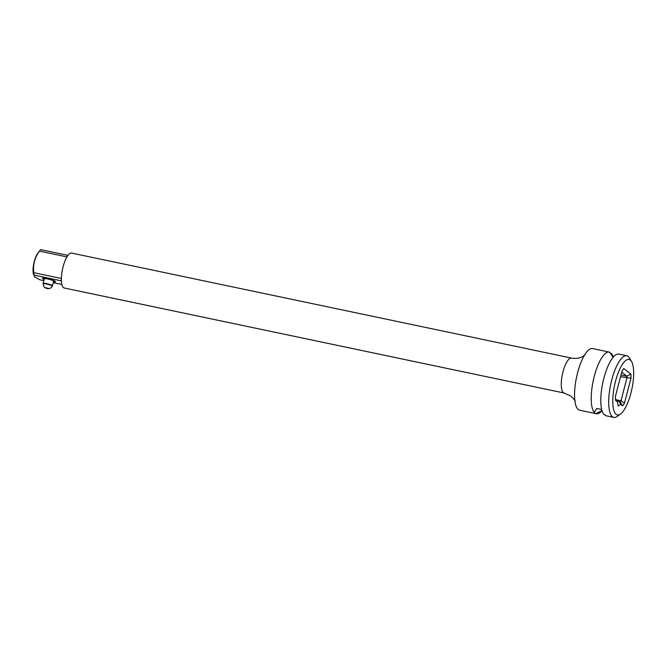 <?xml version="1.0" encoding="UTF-8"?>
<svg xmlns="http://www.w3.org/2000/svg" width="667" height="667" viewBox="0 0 667 667"><rect width="100%" height="100%" fill="white"/><g stroke="black" fill="none" stroke-linecap="round" stroke-linejoin="round"><path stroke-width="1" d="M61.389 280.849L33.892 275.071A17.425 5.444 -78.1 0 1 33.85 272.703C32.775 264.882 34.651 257.687 39.47 251.125A17.425 5.444 -78.1 0 1 40.178 250.067L37.61 253.585A12.598 3.935 101.9 0 0 33.35 273.854L34.726 276.988L40.003 279.84L43.83 280.64M53.293 282.633L61.848 284.425M53.493 281.849A6.72 0.967 -165.4 0 0 55.494 281.682A6.72 0.967 -165.4 0 0 47.174 278.564A6.72 0.967 -165.4 0 0 42.496 278.289A6.72 0.967 -165.4 0 0 44.155 279.415M40.178 250.067A17.425 5.444 -78.1 0 1 40.529 249.608L67.951 255.369M63.473 287.627A17.842 5.578 -78.1 0 1 62.765 268.067A17.842 5.578 -78.1 0 1 71.594 253.068L571.519 358.087A17.842 5.578 -78.1 0 0 563.015 371.777A17.842 5.578 -78.1 0 0 563.398 392.646A17.842 5.578 -78.1 0 0 564.182 393.021L64.257 288.002A17.842 5.578 -78.1 0 1 63.473 287.627M33.85 272.703L61.364 278.481M39.47 251.125L66.942 256.895M601.993 410.655A31.491 9.838 -78.1 0 1 596.356 413.723L579.665 410.213A31.491 9.838 -78.1 0 1 578.281 409.555A31.491 9.838 -78.1 0 1 574.595 392.254A31.491 9.838 -78.1 0 1 577.605 372.736A31.491 9.838 101.9 0 1 580.74 362.973A31.491 9.838 101.9 0 1 592.613 348.574L609.304 352.084A31.491 9.838 -78.1 0 1 609.646 352.176L613.165 357.229M596.356 413.723A31.491 9.838 -78.1 0 1 596.006 413.632L593.897 412.831L594.039 412.089A31.491 9.838 -78.1 0 1 594.289 376.238A31.491 9.838 -78.1 0 1 609.304 352.084M593.897 412.831L596.682 408.487L601.667 409.463M631.574 361.589A28.339 8.854 101.9 0 0 615.541 381.19A28.339 8.854 101.9 0 0 620.568 413.982A28.339 8.854 101.9 0 0 630.907 393.18A28.339 8.854 101.9 0 0 631.574 361.589L629.573 358.129A31.491 9.838 101.9 0 0 626.772 355.753L618.859 354.094A31.491 9.838 -78.1 0 0 603.852 378.247A31.491 9.838 -78.1 0 0 603.602 414.099L605.619 415.299M605.611 415.299L605.569 415.641A31.491 9.838 -78.1 0 0 605.911 415.733L613.823 417.392A31.491 9.838 101.9 0 0 617.342 416.341L620.568 413.982M626.772 355.753A31.491 9.838 101.9 0 0 611.756 379.915A31.491 9.838 101.9 0 0 613.823 417.392M609.605 352.518L611.614 353.71A31.491 9.838 -78.1 0 1 613.223 357.153M601.967 410.58L596.006 413.632M611.614 353.71L612.665 357.17M621.719 372.186L626.872 376.205A17.951 5.603 -78.1 0 1 626.905 378.031L620.977 400.8A17.951 5.603 -78.1 0 1 620.16 401.968L616.491 400.317M620.16 401.968L622.611 405.836L620.76 404.394L618.859 400.95M620.76 404.394L618.226 406.028L617.4 401.767L615.549 400.325A21.102 6.587 -78.1 0 1 615.474 396.156L621.977 371.202A21.102 6.587 -78.1 0 1 623.828 368.534L630.89 374.045A21.102 6.587 -78.1 0 1 630.974 378.222L624.47 403.176A21.102 6.587 -78.1 0 1 622.611 405.836M615.466 398.666L617.4 401.767M616.166 399.791L620.977 400.8L624.47 403.176M620.543 376.688L630.974 378.222M630.89 374.045L626.872 376.205L620.994 374.971M53.535 281.699A5.986 0.859 -165.4 0 0 54.694 281.599A5.986 0.859 -165.4 0 0 47.374 278.723A5.986 0.859 14.6 0 0 43.23 278.614A5.986 0.859 14.6 0 0 44.197 279.265M52.359 286.226L53.668 281.207A4.827 0.692 -165.4 0 0 47.682 278.964A4.827 0.692 14.6 0 0 44.322 278.773A4.827 0.692 14.6 0 1 48.416 279.131A4.827 0.692 14.6 0 1 53.485 280.932A4.827 0.692 -165.4 0 1 53.668 281.207L52.46 285.826A4.827 0.692 -165.4 0 0 46.482 283.592A4.827 0.692 14.6 0 0 43.113 283.392L44.322 278.773L43.013 283.792L44.189 287.169C47.649 289.436 50.375 289.119 52.359 286.226A4.827 0.692 -165.4 0 0 52.176 285.96A4.827 0.692 -165.4 0 0 47.107 284.159A4.827 0.692 -165.4 0 0 43.013 283.792M53.527 281.741A6.195 0.892 -165.4 0 0 54.894 281.657A6.195 0.892 -165.4 0 0 54.752 281.199A6.195 0.892 -165.4 0 0 47.824 278.789A6.195 0.892 -165.4 0 0 43.03 278.564A6.195 0.892 -165.4 0 0 43.238 278.781A6.195 0.892 -165.4 0 0 44.18 279.306M48.458 288.361L45.339 287.702L48.458 288.361M564.182 393.021L571.077 396.198C574.179 399.366 575.529 401.05 575.137 401.267M584.867 354.944L582.316 356.745C579.348 358.354 575.746 358.796 571.519 358.087M43.03 278.564L42.755 278.114M54.894 281.657L55.353 281.391"/></g></svg>
